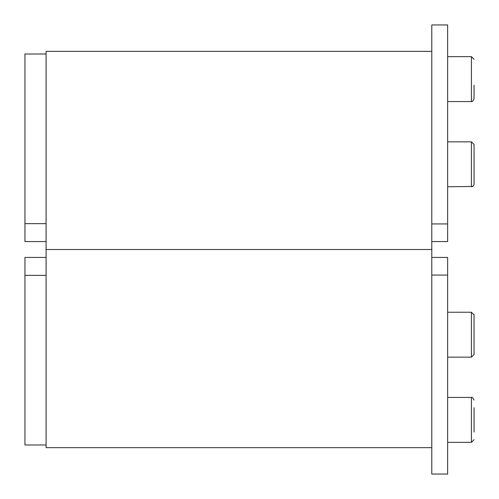 <?xml version="1.0" encoding="UTF-8"?>
<svg xmlns="http://www.w3.org/2000/svg" width="499" height="499" viewBox="0 0 499 499"><rect width="100%" height="100%" fill="white"/><g stroke="black" fill="none" stroke-linecap="round" stroke-linejoin="round"><path stroke-width="0.75" d="M447.634 275.08L447.634 474.05L431.785 474.05L431.785 275.08L447.634 275.08L447.634 257.428L431.785 257.428L447.634 257.428L431.785 257.428L431.785 249.5L46.083 249.5L46.083 447.634L431.785 447.634M431.785 257.428L431.785 275.08M46.083 257.428L24.95 257.428L24.95 275.373L46.083 275.373M46.083 444.989L24.95 444.989L24.95 275.373M431.785 51.366L46.083 51.366L46.083 249.5L431.785 249.5L431.785 241.572L447.634 241.572L447.634 223.92L431.785 223.92L431.785 241.572M431.785 223.92L431.785 24.95L447.634 24.95L447.634 223.92M46.083 223.627L24.95 223.627L24.95 241.572L46.083 241.572M24.95 223.627L24.95 54.011L46.083 54.011M474.05 432.097L474.05 407.689M474.05 314.881L471.405 312.243L471.405 357.153L474.05 354.508L474.025 314.507M474.05 328.598L474.05 340.798M474.05 184.119L474.05 144.492L471.405 141.847L471.405 186.757L473.264 185.996L474.006 184.605M474.05 170.402L474.05 176.503M474.05 59.294L471.405 56.649L471.405 101.559C471.96 102.139 472.84 101.253 474.05 98.921L474.05 85.204M474.05 400.079C472.84 397.747 471.96 396.861 471.405 397.441L471.405 442.351L474.05 439.706M471.405 397.441L447.634 397.441M471.405 442.351L447.634 442.351M447.634 357.153L471.405 357.153L474.05 354.508M471.405 312.243L447.634 312.243M474.05 144.492L471.405 141.847L447.634 141.847M472.609 186.47L447.634 186.757M471.405 56.649L447.634 56.649M471.405 101.559L447.634 101.559M472.977 186.239L473.776 185.291"/></g></svg>

